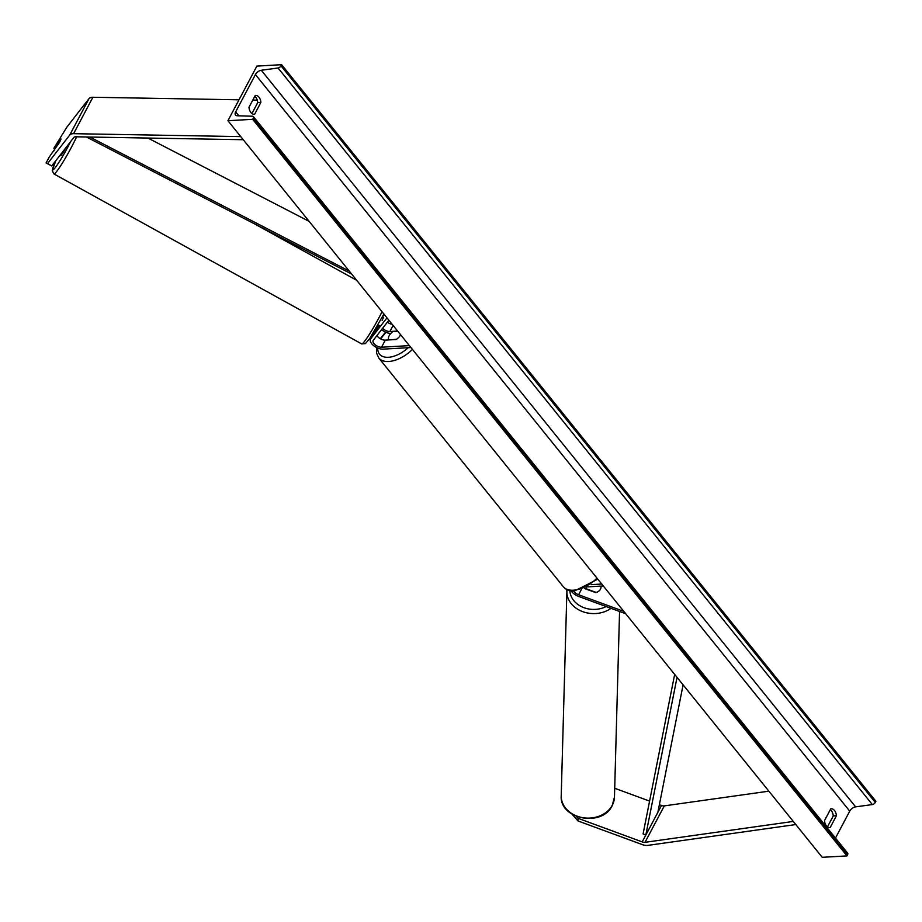 <?xml version="1.0" encoding="UTF-8"?>
<svg xmlns="http://www.w3.org/2000/svg" width="922" height="922" viewBox="0 0 922 922"><rect width="100%" height="100%" fill="white"/><g stroke="black" fill="none" stroke-linecap="round" stroke-linejoin="round"><path stroke-width="1.38" d="M614.709 788.275L649.584 801.103M659.368 804.699L661.489 805.471A4.783 2.432 -152.1 0 0 664.001 805.92A4.783 2.432 -152.1 0 0 664.301 805.886L768.867 791.168M576.365 816.408L578.048 818.31L642.196 841.901A4.783 2.432 -152.1 0 0 644.709 842.339A4.783 2.432 -152.1 0 0 645.02 842.316L793.289 821.433M578.048 818.31L578.025 820.972L642.185 844.564A9.577 4.875 -152.1 0 0 647.221 845.451A9.577 4.875 -152.1 0 0 647.82 845.382L795.801 824.545M578.025 820.972L572.124 814.264M54.847 148.88L53.856 148.304L61.059 139.026L59.596 142.288L49.281 156.947L46.1 162.952L51.713 165.96L73.841 137.47A4.783 2.432 27.9 0 1 75.454 136.79A4.783 2.432 27.9 0 1 75.777 136.79L243.258 139.718M51.713 165.96L47.598 163.54L69.726 135.05A9.577 4.875 27.9 0 1 72.953 133.69A9.577 4.875 27.9 0 1 73.599 133.678L240.746 136.606M53.856 148.304L66.88 127.109L89.019 98.619A9.577 4.875 27.9 0 1 92.235 97.271A9.577 4.875 27.9 0 1 92.891 97.259L239.005 99.806M252.812 100.049L257.261 100.129M47.598 163.54L46.1 162.952M383.552 317.249L382.157 320.441M379.265 325.478L374.459 331.724A8.978 4.575 27.9 0 0 374.228 332.07A8.978 4.575 27.9 0 0 374.078 332.439M383.137 315.543L384.105 314.287M410.947 347.559L383.126 349.138A8.978 4.575 27.9 0 1 373.698 345.681A8.978 4.575 27.9 0 1 370.494 339.123A8.978 4.575 27.9 0 1 370.713 338.777L386.975 317.848M409.38 345.623L381.558 347.202A5.981 3.043 27.9 0 1 375.277 344.897A5.981 3.043 27.9 0 1 373.145 340.518A5.981 3.043 27.9 0 1 373.283 340.299L388.888 320.211M388.877 339.941L396.518 339.284A7.48 4.149 -38.9 0 0 400.586 334.721A7.48 4.149 141.1 0 1 396.149 339.527L385.292 340.137A5.981 3.043 27.9 0 1 377.006 335.504M382.618 328.29A5.981 3.043 -152.1 0 0 389.879 331.494L397.624 331.056M392.219 324.348A5.981 3.043 27.9 0 1 387.378 322.158M381.581 329.615A8.978 4.575 -152.1 0 0 390.813 333.441M584.375 588.455L595.75 592.639A7.48 6.224 0.3 0 0 600.441 589.193A7.48 6.224 0.3 0 0 601.075 586.715A7.48 6.224 0.3 0 0 601.04 586.104A7.48 6.097 1.6 0 1 601.075 586.795M571.156 590.806A8.978 4.575 -152.1 0 0 578.59 596.419L625.715 613.752M573.611 590.956A5.981 3.043 -152.1 0 0 578.601 594.759L623.802 611.378M603.311 585.977L587.591 586.876M601.743 584.041L591.233 584.64M397.797 331.263L393.049 331.528A7.48 4.149 -38.9 0 0 388.715 339.722M596.177 592.523L596.177 592.42A7.48 6.097 1.6 0 0 600.441 589.193M586.657 589.296L586.669 588.928A7.48 6.097 1.6 0 1 586.208 587.591M596.177 592.42L586.669 588.928M227.93 120.724L822.228 857.31L846.972 855.904L252.674 119.318L227.93 120.724L256.869 66.096L281.602 64.69L875.9 801.276L875.289 802.428A2.697 1.498 141.1 0 1 872.35 804.583L855.604 806.854A5.382 2.985 -38.9 0 0 849.727 811.153L835.47 838.075M830.307 809.677A7.48 4.921 -93.3 0 1 833.258 815.935L827.472 826.873M251.937 113.544L257.734 102.607A7.48 4.921 86.7 0 0 254.772 96.349M248.986 107.286A7.48 4.921 86.7 0 0 250.876 112.519A7.48 4.921 86.7 0 0 254.311 114.293A7.48 4.921 86.7 0 0 254.61 114.27L260.88 102.434A7.48 4.921 86.7 0 0 255.544 95.415A7.48 4.921 86.7 0 0 255.256 95.45L248.986 107.286M826.412 825.847A7.48 4.921 -93.3 0 1 824.51 820.615L830.78 808.778A7.48 4.921 -93.3 0 1 831.079 808.744A7.48 4.921 -93.3 0 1 836.415 815.763L830.146 827.599A7.48 4.921 -93.3 0 1 829.846 827.622A7.48 4.921 -93.3 0 1 826.412 825.847M281.602 64.69L280.991 65.842A2.697 1.498 141.1 0 1 278.052 67.986L261.306 70.268A5.382 2.985 -38.9 0 0 255.429 74.567L235.663 111.896A5.382 2.985 -38.9 0 0 235.525 115.054A5.382 2.985 -38.9 0 0 237.208 115.769L252.513 116.23A2.697 1.498 141.1 0 1 253.354 116.587A2.697 1.498 141.1 0 1 253.285 118.166L252.674 119.318M253.354 116.587L847.652 853.173A2.697 1.498 141.1 0 1 847.583 854.752L846.972 855.904M830.146 827.599L829.546 827.633M836.415 815.763L833.258 815.935M260.88 102.434L257.734 102.607M254.61 114.27L254.011 114.305M59.942 155.369L60.575 155.714A7.48 0.692 -61.1 0 0 65.474 148.246M61.036 139.164L57.786 143.348A7.48 0.692 -61.1 0 0 55.043 148.465A7.48 0.692 -61.1 0 0 53.972 150.897M382.642 316.511L382.895 316.649A7.48 0.692 -61.1 0 1 382.941 316.903L383.633 317.283M375.404 329.615L375.657 329.753A7.48 0.692 -61.1 0 0 378.896 325.27M677.036 677.347L645.815 835.067L657.87 812.305L683.098 684.862M645.815 835.067L643.095 833.891L674.662 674.408M89.826 137.032L349.288 271.137M147.889 138.046L309.158 221.395M86.391 136.975L351.662 274.076M642.196 841.901L661.489 805.471M645.02 842.316L664.301 805.886M69.726 135.05L89.019 98.619M73.599 133.678L92.891 97.259M370.713 338.777L374.459 331.724M381.558 347.202L385.292 340.137M389.879 331.494L393.083 325.42M578.601 594.759L581.321 589.607M597.813 579.166L574.671 590.921C569.277 591.014 565.486 589.607 563.284 586.68A26.634 14.764 -38.9 0 0 573.288 590.218A26.634 14.764 -38.9 0 0 596.983 578.14M412.434 349.403A26.634 14.764 141.1 0 1 388.75 361.482A26.634 14.764 141.1 0 1 378.746 357.943L563.284 586.68M386.076 332.346A23.638 13.104 -38.9 0 0 380.855 339.019M377.766 348.055A23.638 13.104 -38.9 0 0 388.393 357.275A23.638 13.104 -38.9 0 0 408.204 347.709M614.467 797.138L612.116 805.793C601.974 827.437 559.297 819.335 561.221 795.674A26.634 21.713 1.6 0 0 582.082 817.549A26.634 21.713 1.6 0 0 612.22 805.367A26.634 21.713 1.6 0 0 614.467 797.138L619.561 611.482M611.021 608.347A26.634 21.713 -178.4 0 1 582.197 611.447A26.634 21.713 -178.4 0 1 566.823 591.14A26.634 21.713 -178.4 0 1 566.938 589.561L561.221 795.674M569.865 590.576A23.638 19.27 1.6 0 0 582.439 607.079A23.638 19.27 1.6 0 0 606.123 606.549M255.429 74.567L849.727 811.153M235.663 111.896L238.833 115.815M280.991 65.842L875.289 802.428M253.285 118.166L847.583 854.752M261.306 70.268L855.604 806.854M278.052 67.986L872.35 804.583M55.769 160.739L52.22 170.662L53.914 173.924A26.634 2.466 -61.1 0 0 62.293 163.206A26.634 2.466 -61.1 0 0 75.212 139.775A26.634 2.466 -61.1 0 0 76.607 136.802M70.671 141.55A23.638 2.19 118.9 0 1 55.32 167.527A23.638 2.19 118.9 0 1 55.827 160.67M382.042 311.728A26.634 2.466 118.9 0 1 361.701 343.918L53.914 173.924M370.494 339.123L374.228 332.07M385.569 332.127L380.29 338.708M376.625 347.536L376.533 353.022L378.746 357.943M586.035 589.066L586.081 587.66M254.679 223.954L356.676 280.288M383.898 314.033L369.48 338.904L365.377 343.618L361.701 343.918"/></g></svg>
